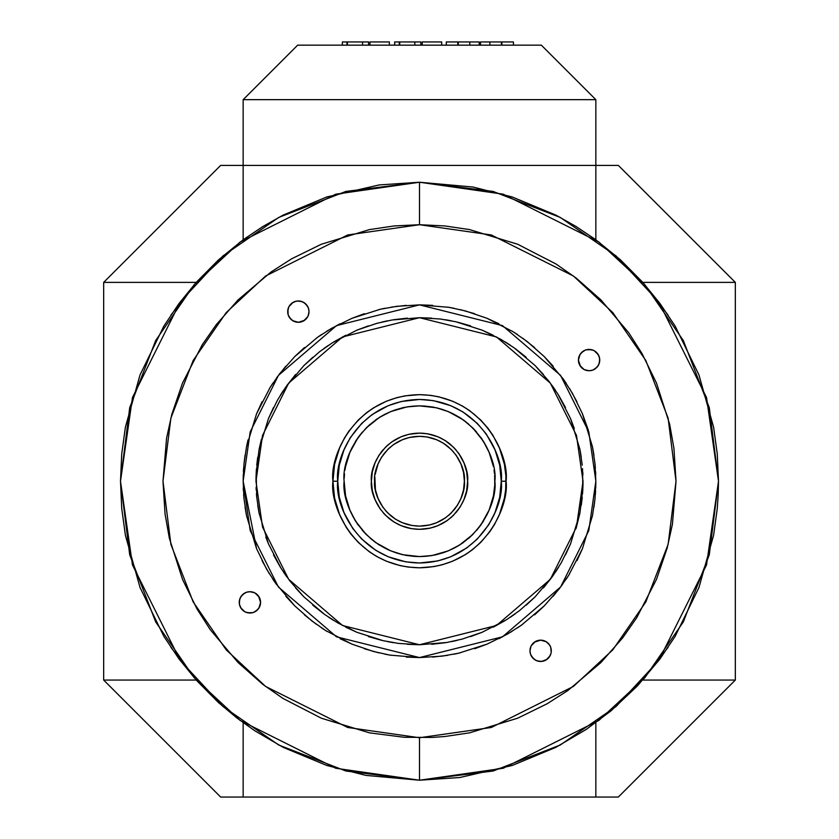 <?xml version="1.0" encoding="UTF-8"?>
<svg xmlns="http://www.w3.org/2000/svg" width="839" height="839" viewBox="0 0 839 839"><rect width="100%" height="100%" fill="white"/><g stroke="black" fill="none" stroke-linecap="round" stroke-linejoin="round"><path stroke-width="1.26" d="M501.261 481.219L506.064 481.219C509.546 455.902 483.579 395.84 419.5 394.655C355.421 395.84 329.454 455.902 332.936 481.219L337.739 481.219C334.446 457.307 358.987 400.581 419.5 399.458C480.013 400.581 504.554 457.307 501.261 481.219L499.708 465.267L495.041 449.935L486.201 433.91L477.318 423.412L463.023 411.991L450.784 405.688L433.218 400.602L419.5 399.458L401.315 401.493L388.216 405.688L372.191 414.518L361.682 423.412L350.262 437.706L343.959 449.935L339.292 465.267L337.739 481.219L339.292 497.181L343.959 512.514L352.8 528.528L361.682 539.037L375.977 550.457L388.216 556.76L405.782 561.847L419.5 562.99L437.685 560.955L450.784 556.76L466.809 547.93L477.318 539.037L488.738 524.742L495.041 512.514L499.708 497.181L501.261 481.219C504.554 505.141 480.013 561.868 419.5 562.99C358.987 561.868 334.446 505.141 337.739 481.219L332.936 481.219L334.583 464.334L339.522 448.099L344.42 438.105L348.877 431.131L358.284 420.014L366.633 412.652L373.418 407.922L386.37 401.241L396.899 397.644L404.985 395.861L419.5 394.655L430.606 395.358L438.755 396.805L452.63 401.241L462.625 406.139L469.588 410.596L480.716 420.014L488.067 428.362L492.808 435.147L499.478 448.099L504.417 464.334L505.917 476.091L505.655 489.745L504.417 498.114L499.478 514.349L494.58 524.344L490.123 531.318L480.716 542.434L472.367 549.797L465.582 554.527L452.63 561.197L442.101 564.804L434.015 566.577L419.5 567.793L408.394 567.091L400.245 565.643L386.37 561.197L376.375 556.299L369.412 551.842L358.284 542.434L350.933 534.086L346.192 527.301L339.522 514.349L334.583 498.114L332.936 481.219C329.454 506.546 355.421 566.608 419.5 567.793C483.579 566.608 509.546 506.546 506.064 481.219L501.261 481.219M140.071 374.844L163.888 326.035L178.98 303.561L196.2 282.386L170.957 315.024M170.957 647.425L196.2 680.062L178.98 658.877L163.888 636.413L140.071 587.604L125.399 535.313L121.728 508.497L120.501 481.219L132.468 397.508L180.301 301.83L222.901 255.958L278.8 217.406L345.899 191.428L419.5 182.231L493.101 191.428L560.2 217.406L616.099 255.958L658.699 301.83L706.532 397.508L718.499 481.219L709.291 407.628L683.313 340.519L644.771 284.62L598.899 242.031L503.222 194.187L419.5 182.231L335.778 194.187L240.101 242.031L194.228 284.62L155.687 340.519L129.709 407.628L120.501 481.219L129.709 554.82L155.687 621.93L194.228 677.818L240.101 720.418L335.778 768.262L419.5 780.218L419.5 737.733L347.682 727.476L265.596 686.428L226.236 649.889L193.169 601.93L170.883 544.364L162.986 481.219L170.883 418.084L193.169 360.508L226.236 312.559L265.596 276.01L347.682 234.972L419.5 224.716L419.5 182.231L419.5 224.716L394.236 225.932L369.443 229.592L321.337 244.243L291.731 258.758L271.081 271.962L238.119 299.848L216.326 324.588L202.293 344.682L182.514 383.056L171.848 414.256L166.573 438.199L162.986 481.219L165.073 514.129L169.363 538.271L182.514 579.382L197.029 608.988L210.232 629.649L238.119 662.6L262.859 684.404L282.963 698.426L321.337 718.205L369.443 732.846L404.283 737.292L432.19 737.429L444.764 736.516L469.557 732.846L517.663 718.205L547.269 703.69L567.919 690.487L600.881 662.6L622.674 637.86L636.707 617.756L656.486 579.382L667.152 548.182L672.427 524.239L676.014 481.219L673.927 448.32L669.637 424.177L656.486 383.056L641.971 353.46L628.768 332.8L600.881 299.848L576.141 278.045L556.037 264.012L517.663 244.243L469.557 229.592L444.764 225.932L419.5 224.716L491.318 234.972L573.404 276.01L612.764 312.559L645.831 360.508L668.117 418.084L676.014 481.219L668.117 544.364L645.831 601.93L612.764 649.889L573.404 686.428L491.318 727.476L419.5 737.733L419.5 780.218L503.222 768.262L598.899 720.418L644.771 677.818L683.313 621.93L709.291 554.82L718.499 481.219L706.532 564.941L658.699 660.618L616.099 706.49L560.2 745.042L493.101 771.02L419.5 780.218L345.899 771.02L278.8 745.042L222.901 706.49L180.301 660.618L132.468 564.941L120.501 481.219L121.728 453.951L125.399 427.135L140.008 375.002M668.043 315.024L642.8 282.386L660.02 303.561L675.112 326.035L698.929 374.844L713.601 427.135L717.272 453.951L718.499 481.219L718.184 494.916L717.272 508.497L713.601 535.313L698.992 587.436M243.153 481.051L250.2 431.844L278.422 375.411L336.512 325.616L419.5 304.872L502.488 325.616L560.578 375.411L588.8 431.844L595.847 481.051M544.259 356.585L527.186 341.536L513.363 331.887L486.987 318.296L465.54 310.965L449.075 307.336L419.5 304.872L396.878 306.308L380.287 309.255L352.013 318.296L331.657 328.28L317.457 337.351L294.804 356.523L279.817 373.533L270.168 387.356L256.577 413.732L246.509 446.809L243.992 463.852L243.153 481.219L256.577 548.706L266.55 569.062L275.632 583.262L294.804 605.926L311.814 620.902L325.637 630.55L352.013 644.153L373.46 651.484L389.925 655.112L419.5 657.577L442.122 656.14L458.713 653.193L486.987 644.153L507.343 634.169L521.543 625.086L544.196 605.926L559.183 588.915L568.832 575.093L582.423 548.706L592.491 515.628L595.008 498.597L595.847 481.219L588.8 530.605L560.578 587.038L502.488 636.822L419.5 657.577L336.512 636.822L278.422 587.038L250.2 530.605L243.153 481.219L243.992 498.597L246.509 515.628L256.577 548.706L246.509 515.628L245.04 507.155M419.584 304.872L432.62 305.354M352.097 318.264L364.357 313.702M294.867 356.46L304.442 347.556M256.094 474.958L255.979 481.219L262.513 435.431L288.679 383.108L342.543 336.932L419.5 317.698L496.457 336.932L550.321 383.108L576.487 435.431L583.021 481.219L576.487 527.007L550.321 579.34L496.457 625.506L419.5 644.751L342.543 625.506L288.679 579.34L262.513 527.007L255.979 481.355M374.613 481.219L374.823 476.804L375.463 489.986L378.032 498.397L382.878 507.196L387.754 512.965L395.609 519.236L402.321 522.697L411.97 525.487L419.5 526.116L429.484 524.994L436.679 522.697L445.478 517.841L451.246 512.965L457.507 505.12L460.968 498.397L463.537 489.986L464.387 481.219C466.19 494.349 452.724 525.497 419.5 526.116C386.276 525.497 372.81 494.349 374.613 481.219C372.81 468.089 386.276 436.941 419.5 436.332C452.724 436.941 466.19 468.089 464.387 481.219L463.904 487.826M371.404 481.219C369.475 467.155 383.905 433.784 419.5 433.123C455.095 433.784 469.525 467.155 467.596 481.219L466.683 471.843L463.936 462.813L458.734 453.396L453.511 447.218L445.1 440.496L437.906 436.783L427.565 433.794L419.5 433.123L408.803 434.319L401.094 436.783L391.666 441.985L385.489 447.218L378.777 455.619L375.064 462.813L372.317 471.843L371.404 481.219L372.317 490.605L375.064 499.625L380.266 509.053L385.489 515.23L393.9 521.952L401.094 525.654L411.435 528.643L419.5 529.315L430.197 528.119L437.906 525.654L447.334 520.463L453.511 515.23L460.223 506.819L463.936 499.625L466.683 490.605L467.596 481.219C469.525 495.293 455.095 528.664 419.5 529.315C383.905 528.664 369.475 495.293 371.404 481.219L371.457 478.838M494.8 484.103L494.853 481.219C497.873 503.264 475.273 555.544 419.5 556.572C363.727 555.544 341.127 503.264 344.147 481.219C341.127 459.185 363.727 406.905 419.5 405.877C475.273 406.905 497.873 459.185 494.853 481.219L494.853 481.114M583.42 351.027L580.022 354.436L578.428 360.078A10.655 10.655 0 0 1 589.093 349.423A10.655 10.655 0 0 1 599.749 360.078A10.655 10.655 0 0 1 589.093 370.733A10.655 10.655 0 0 1 578.428 360.078L580.41 366.286M289.308 317.299L292.706 320.697L298.359 322.291A10.655 10.655 0 0 1 287.704 311.636A10.655 10.655 0 0 1 298.359 300.981A10.655 10.655 0 0 1 309.014 311.636A10.655 10.655 0 0 1 298.359 322.291L304.567 320.309M255.58 611.421L258.978 608.013L260.572 602.371A10.655 10.655 0 0 1 249.907 613.026A10.655 10.655 0 0 1 239.251 602.371A10.655 10.655 0 0 1 249.907 591.715A10.655 10.655 0 0 1 260.572 602.371L258.59 596.162M549.692 645.149L546.294 641.751L540.641 640.157A10.655 10.655 0 0 1 551.296 650.812A10.655 10.655 0 0 1 540.641 661.468A10.655 10.655 0 0 1 529.986 650.812A10.655 10.655 0 0 1 540.641 640.157L534.433 642.139M531.59 656.476L534.999 659.874L538.523 661.268L542.77 661.268L546.86 659.485M541.186 661.457L536.551 660.692L533.111 658.342L530.563 654.357L529.986 650.812L530.416 653.917M545.927 660.094L550.069 655.846M550.52 654.902L550.835 654.021M551.055 653.203L549.22 657.157L547.122 659.286L541.732 661.415M551.192 652.385L550.866 647.708M550.52 646.712L550.122 645.873M547.122 642.338L546.22 641.699M541.302 640.167L545.927 641.531L549.241 644.488L550.73 647.268L551.192 652.417M540.096 640.167L540.641 640.157M535.355 641.531L531.223 645.778M530.762 646.722L530.447 647.603M530.238 648.421L529.986 650.812L531.003 646.187L534.16 642.338L539.561 640.199M530.772 654.902L531.171 655.752M534.16 659.286L535.072 659.926M539.991 661.447L540.641 661.468M244.243 593.32L240.845 596.718L239.451 600.242L239.451 604.489L241.233 608.579M239.262 602.916L240.038 598.28L242.377 594.83L246.362 592.282L249.907 591.715L246.802 592.145M240.625 607.656L244.873 611.788M245.827 612.25L246.708 612.564M247.515 612.774L253.011 612.596M254.007 612.239L254.857 611.841M258.381 608.852L259.02 607.939M260.551 603.021L259.786 606.461L257.447 609.901L253.462 612.449L249.907 613.026L245.292 612.009L242.377 609.901L240.038 606.461L239.304 603.451M260.551 601.825L260.572 602.371M259.199 597.085L254.951 592.942M253.997 592.491L253.116 592.177M252.308 591.956L249.907 591.715L254.532 592.733L258.381 595.889L260.52 601.28M245.817 592.491L244.967 592.89M241.443 595.889L240.803 596.791M239.272 601.71L239.251 602.371M307.41 305.962L304.001 302.575L300.477 301.17L296.23 301.17L292.14 302.952M297.814 300.991L302.449 301.757L305.889 304.096L308.437 308.091L309.014 311.636L308.584 308.532M293.073 302.355L288.931 306.602M288.48 307.546L288.165 308.427M287.945 309.245L288.134 314.74M288.48 315.726L288.878 316.576M291.878 320.11L292.78 320.75M297.698 322.27L294.269 321.505L290.818 319.166L288.27 315.181L287.704 311.636L288.721 307.011L290.818 304.096L294.269 301.757L297.268 301.023M298.904 322.281L298.359 322.291M303.645 320.918L307.777 316.67M308.238 315.716L308.553 314.835M308.762 314.027L309.014 311.636L307.997 316.261L304.84 320.11L299.439 322.239M308.228 307.535L307.829 306.696M304.84 303.162L303.928 302.522M299.009 300.991L298.359 300.981M594.757 369.129L598.155 365.72L599.549 362.207L599.549 357.949L597.767 353.869M599.738 359.532L598.962 364.168L596.623 367.608L592.638 370.156L589.093 370.733L592.198 370.303M598.375 354.792L594.127 350.65M593.173 350.199L592.292 349.884M591.485 349.674L585.989 349.853M584.993 350.199L584.143 350.608M580.619 353.597L579.98 354.509M578.449 359.428L579.214 355.988L581.553 352.548L585.538 349.999L589.093 349.423L593.708 350.44L596.623 352.548L598.962 355.988L599.696 358.998M578.449 360.623L578.428 360.078M579.801 365.364L584.049 369.506M585.003 369.957L585.884 370.272M586.692 370.481L589.093 370.733L584.468 369.716L580.619 366.559L578.48 361.158M593.183 369.957L594.033 369.548M597.557 366.559L598.197 365.647M599.728 360.728L599.749 360.078M494.832 479.352L494.737 477.139M494.632 475.43L494.758 484.952L493.416 495.922L489.116 510.06L480.967 524.826L472.777 534.506L459.604 545.025L448.33 550.835L432.137 555.523L419.5 556.572L402.741 554.694L390.67 550.835L375.903 542.697L366.224 534.506L355.694 521.334L349.884 510.06L345.584 495.922L344.147 481.334M494.045 470.144L494.496 473.804M491.612 459.363L489.116 452.389L493.416 466.515M486.767 447.271L483.684 441.723M482.163 439.353L480.6 437.098M476.604 432.054L472.777 427.942L483.306 441.115L489.116 452.389M468.655 424.104L463.673 420.171M461.366 418.556L459.059 417.077M453.438 413.942L448.33 411.613L463.097 419.752L472.777 427.942M443.055 409.642L436.951 407.911M434.203 407.303L431.508 406.821M425.111 406.076L419.5 405.877L436.259 407.744L448.33 411.613M413.879 406.076L407.565 406.81M404.797 407.303L402.122 407.89M395.924 409.652L390.67 411.613L406.863 406.925L419.5 405.877M385.552 413.952L379.994 417.046M377.634 418.556L375.379 420.129M370.335 424.115L366.224 427.942L379.396 417.413L390.67 411.613M362.385 432.064L358.442 437.046M356.837 439.353L355.358 441.66M352.223 447.281L349.884 452.389L358.033 437.622L366.224 427.942M347.377 459.384L345.584 466.515L349.884 452.389M344.955 470.144L345.584 466.515M344.368 475.461L344.263 477.139M344.2 478.335L344.504 473.804M344.168 483.096L344.263 485.309M344.368 487.019L344.504 488.644M344.955 492.304L345.584 495.922M347.388 503.085L349.884 510.06M352.233 515.177L355.317 520.725M356.837 523.096L358.4 525.34M362.396 530.395L366.224 534.506M370.345 538.334L375.327 542.277M377.634 543.882L379.941 545.36M385.562 548.496L390.67 550.835M395.945 552.796L402.049 554.537M404.797 555.135L407.492 555.628M413.889 556.372L419.5 556.572M425.121 556.372L431.435 555.638M434.203 555.135L436.878 554.558M443.076 552.796L448.33 550.835M453.459 548.496L459.006 545.402M461.366 543.882L463.621 542.319M468.665 538.323L472.777 534.506M476.615 530.384L480.558 525.403M482.163 523.096L483.642 520.788M486.777 515.167L489.116 510.06M491.623 503.064L493.416 495.922M494.045 492.273L494.496 488.644M494.632 486.987L494.737 485.309M371.478 478.597L371.541 477.548M371.635 476.489L371.918 474.15M372.317 471.843L373.46 467.281M375.064 462.813L376.554 459.552M378.567 455.955L379.501 454.507M380.497 453.06L383.045 449.851M385.489 447.218L388.121 444.764M391.352 442.216L392.767 441.23M394.246 440.276L397.822 438.283M401.094 436.783L404.461 435.535M408.425 434.413L410.103 434.046M411.834 433.732L415.913 433.26M419.5 433.123L423.087 433.26M427.187 433.732L428.876 434.036M430.596 434.413L434.539 435.535M437.906 436.794L441.167 438.283M444.775 440.286L446.212 441.22M447.659 442.226L450.879 444.764M453.511 447.218L455.955 449.84M458.514 453.081L459.489 454.486M460.443 455.965L462.436 459.552M463.936 462.813L465.54 467.281M466.683 471.843L467.082 474.15M467.365 476.489L467.512 478.366M467.522 478.618L467.564 479.363M467.596 481.219L467.543 483.6M467.522 483.851L467.459 484.9M467.365 485.959L467.082 488.298M466.683 490.605L465.54 495.167M463.936 499.625L462.446 502.886M460.433 506.494L459.499 507.941M458.503 509.388L455.955 512.598M453.511 515.23L450.879 517.673M447.648 520.232L446.233 521.218M444.754 522.162L441.178 524.165M437.906 525.654L434.55 526.913M430.575 528.035L428.897 528.402M427.166 528.717L423.087 529.189M419.5 529.315L415.913 529.189M411.813 528.706L410.124 528.402M408.404 528.035L404.461 526.913M401.094 525.654L397.833 524.165M394.225 522.152L392.788 521.229M391.341 520.222L388.121 517.673M385.489 515.23L383.045 512.608M380.487 509.367L379.511 507.952M378.557 506.473L376.564 502.897M375.064 499.625L373.46 495.167M372.317 490.605L371.918 488.298M371.635 485.959L371.488 484.072M371.478 483.83L371.436 483.075M464.387 481.219L463.537 472.462L460.968 464.04L456.122 455.252L451.246 449.484L443.391 443.212L436.679 439.751L427.03 436.962L419.5 436.332L409.516 437.444L402.321 439.751L393.522 444.597L387.754 449.484L381.493 457.328L378.032 464.04L375.096 474.622M375.463 472.462L376.533 468.214M378.032 464.04L379.417 460.999M381.294 457.643L382.164 456.29M383.098 454.937L385.479 451.938M387.754 449.484L390.208 447.197M393.229 444.817L394.55 443.894M395.935 443.013L399.27 441.146M402.321 439.751L405.457 438.587M409.159 437.528L410.732 437.192M412.348 436.899L416.144 436.458M419.5 436.332L422.846 436.458M426.673 436.899L428.247 437.182M429.851 437.538L433.532 438.577M436.679 439.751L439.73 441.146M443.086 443.023L444.439 443.883M445.782 444.827L448.781 447.197M451.246 449.484L453.521 451.938M455.913 454.948L456.825 456.269M457.716 457.654L459.573 460.999M460.968 464.04L462.467 468.214M463.537 472.462L463.904 474.622M464.177 476.804L464.313 478.555M464.324 478.786L464.355 479.489M463.537 489.986L462.467 494.234M460.968 498.397L459.583 501.449M457.706 504.805L456.836 506.158M455.902 507.511L453.521 510.511M451.246 512.965L448.792 515.251M445.771 517.632L444.45 518.544M443.065 519.435L439.73 521.302M436.679 522.697L433.543 523.861M429.841 524.91L428.268 525.256M426.652 525.55L422.856 525.99M419.5 526.116L416.154 525.99M412.327 525.539L410.753 525.256M409.149 524.91L405.468 523.861M402.321 522.697L399.28 521.302M395.914 519.425L394.561 518.554M393.218 517.621L390.219 515.251M387.754 512.965L385.479 510.511M383.087 507.49L382.175 506.179M381.284 504.795L379.427 501.449M378.032 498.397L376.533 494.234M375.463 489.986L375.096 487.826M374.823 485.645L374.687 483.883M374.676 483.652L374.645 482.96M582.906 474.905L582.79 472.357M582.549 468.655L582.832 489.315L579.917 513.132L570.572 543.798L561.322 562.675L552.901 575.848L535.125 596.854L519.362 610.75L506.546 619.696L482.079 632.302L462.184 639.098L446.925 642.464L419.5 644.751L398.525 643.419L383.14 640.681L356.921 632.302L338.044 623.041L324.882 614.63L303.875 596.854L289.979 581.081L281.034 568.265L268.428 543.798L259.083 513.132L256.755 497.328L256.168 473.133L259.083 449.316L268.428 418.64L277.678 399.773L286.099 386.601L303.875 365.594L319.638 351.698L332.454 342.752L356.921 330.147L376.816 323.34L392.075 319.984L419.5 317.698L440.475 319.03L455.86 321.767L482.079 330.147L500.956 339.396L514.118 347.818L535.125 365.594L549.021 381.367L557.966 394.183L570.572 418.64L579.917 449.316L582.245 465.11M581.27 457.171L579.917 449.316M574.306 428.519L570.572 418.64M565.486 407.513L558.784 395.494M555.491 390.355L552.093 385.468M543.441 374.54L535.125 365.594M526.168 357.257L515.377 348.72M510.364 345.228L505.361 342.018M493.185 335.222L482.079 330.147M470.606 325.878L457.37 322.113M451.361 320.802L445.551 319.753M431.697 318.138L419.5 317.698M407.303 318.138L393.596 319.732M387.545 320.823L381.776 322.082M368.363 325.889L356.921 330.147M345.794 335.243L333.775 341.934M328.594 345.259L323.749 348.625M312.811 357.278L303.875 365.594M295.559 374.54L287.001 385.342M283.509 390.355L280.299 395.358M273.504 407.544L268.428 418.64M261.453 439.164L259.083 449.316M257.72 457.234L256.755 465.11M256.44 468.77L256.21 472.326M256.094 487.532L256.21 490.091M256.451 493.793L256.755 497.328M257.73 505.267L259.083 513.132M265.785 537.023L268.428 543.798M273.504 554.904L280.216 566.954M283.509 572.093L286.907 576.97M295.559 587.908L303.875 596.854M312.811 605.171L323.623 613.729M328.636 617.21L333.639 620.43M345.815 627.215L356.921 632.302M368.363 636.56L381.63 640.335M387.597 641.636L393.449 642.684M407.303 644.3L419.5 644.751M431.697 644.3L445.404 642.716M451.455 641.625L457.224 640.367M470.637 636.56L482.079 632.302M493.185 627.215L505.225 620.503M510.364 617.21L515.251 613.823M526.189 605.171L535.125 596.854M543.441 587.908L551.999 577.096M555.523 572.051L558.701 567.08M565.496 554.904L570.572 543.798M576.026 528.622L579.917 513.132M581.28 505.214L582.245 497.328M582.56 493.678L582.79 490.123M582.906 487.48L583.021 481.219M294.741 605.863L285.837 596.277M419.416 657.577L406.338 657.094M486.903 644.184L474.675 648.736M544.133 605.989L534.579 614.861M595.847 481.397L595.008 463.852L592.491 446.809L582.423 413.732L572.45 393.386L563.368 379.186L544.196 356.523L553.163 366.171M595.847 481.219L595.721 488.025M595.596 490.784L595.354 494.653M595.008 498.597L593.96 507.155M592.491 515.628L582.423 548.706L576.959 560.651M569.534 573.96L566.157 579.214M562.497 584.479L553.174 596.267M522.624 624.31L517.495 627.876M512.094 631.348L498.974 638.668M460.024 652.889L453.909 654.221M447.596 655.353L432.672 657.094M391.247 655.322L385.091 654.221M378.819 652.847L364.367 648.746M352.013 644.142L340.068 638.689M326.801 631.285L321.505 627.876M316.24 624.216L304.452 614.893M276.409 584.353L272.843 579.214M269.382 573.813L262.062 560.693M243.992 498.597L243.656 494.716M243.404 490.784L243.279 488.057M243.153 481.219L243.279 474.413M243.404 471.665L243.646 467.795M243.992 463.852L245.04 455.294M246.509 446.809L248.019 439.951M256.577 413.732L262.051 401.766M269.466 388.488L272.843 383.234M276.503 377.959L285.826 366.182M316.376 338.127L321.505 334.562M326.906 331.101L340.026 323.781M378.934 309.57L385.091 308.228M391.404 307.095L406.328 305.354M447.753 307.116L453.909 308.228M460.181 309.601L474.633 313.702M486.987 318.296L498.964 323.77M512.199 331.164L517.495 334.562M522.76 338.232L534.548 347.556M562.591 378.095L566.157 383.224M569.618 388.625L576.938 401.755M582.423 413.732L588.296 430.103M592.491 446.809L593.96 455.262M595.008 463.852L595.344 467.711M595.596 471.665L595.721 474.392M698.929 587.604L675.112 636.413L660.02 658.877L637.42 685.935L610.886 710.937L586.146 729.479L555.754 747.392L512.251 765.462L459.824 777.512L419.5 780.218L365.93 775.404L326.749 765.462L283.246 747.392L254.825 730.79L236.787 717.89L218.539 702.621L196.2 680.062L103.669 680.062L220.667 797.05L595.847 797.05L595.847 722.673L595.847 797.05L618.333 797.05L735.331 680.062L735.331 282.386L642.8 282.386L620.461 259.828L595.847 239.776L595.847 165.398L243.153 165.398L243.153 239.776L262.775 226.582L283.246 215.057L326.749 196.976L379.176 184.937L419.5 182.231L473.07 187.045L512.251 196.976L555.754 215.057L576.225 226.582L595.847 239.776L595.847 165.398L618.333 165.398L220.667 165.398L103.669 282.386L103.669 680.062L196.2 680.062M196.2 282.386L218.539 259.828L243.153 239.776L243.153 99.663L595.847 99.663L541.344 45.159L595.847 99.663L595.847 165.398L595.847 99.663L243.153 99.663L297.656 45.159L243.153 99.663L243.153 165.398L220.667 165.398L103.669 282.386L196.2 282.386L103.669 282.386L103.669 680.062L220.667 797.05L243.153 797.05L243.153 722.673L243.153 797.05L618.333 797.05L735.331 680.062L642.8 680.062L668.043 647.425M642.8 680.062L735.331 680.062L735.331 282.386L618.333 165.398L735.331 282.386L642.8 282.386M342.364 41.95L368.583 41.95L368.583 45.159L368.583 41.95L362.574 41.95L362.574 45.159L362.574 41.95L346.979 41.95L346.979 45.159L346.979 41.95L342.364 41.95L342.364 45.159L342.364 41.95M394.655 41.95L420.863 41.95L420.863 45.159L420.863 41.95L414.854 41.95L414.854 45.159L414.854 41.95L399.259 41.95L399.259 45.159L399.259 41.95L394.655 41.95L394.655 45.159L394.655 41.95M469.809 41.95L479.205 41.95L479.205 45.159L479.205 41.95L469.809 41.95L469.809 45.159L469.809 41.95L458.283 41.95L469.809 41.95M446.285 41.95L457.811 41.95L457.811 45.159L457.811 41.95L446.285 41.95L446.285 45.159L446.285 41.95M501.89 41.95L513.416 41.95L513.416 45.159L513.416 41.95L501.89 41.95L501.89 45.159L501.89 41.95M480.495 41.95L501.418 41.95L501.418 45.159L501.418 41.95L489.892 41.95L489.892 45.159L489.892 41.95L480.495 41.95L480.495 45.159L480.495 41.95M541.344 45.159L297.656 45.159L541.344 45.159M369.947 41.95L369.947 45.159L369.947 41.95L389.39 41.95L389.39 45.159L389.39 41.95L369.947 41.95M422.237 41.95L422.237 45.159L422.237 41.95L441.681 41.95L441.681 45.159L441.681 41.95L422.237 41.95M458.283 41.95L458.283 45.159L458.283 41.95M399.731 45.159L399.731 41.95L399.731 45.159M347.44 45.159L347.44 41.95L347.44 45.159"/></g></svg>
